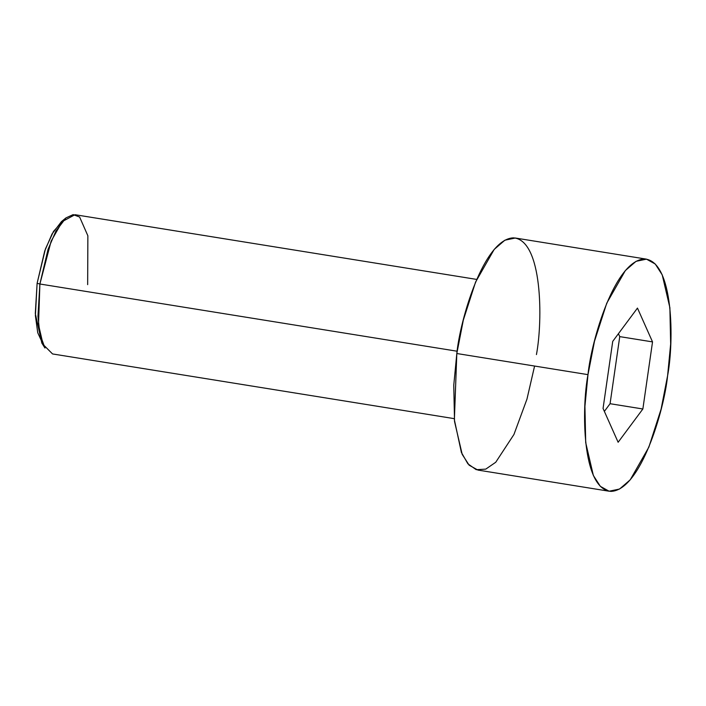<?xml version="1.0" encoding="UTF-8"?>
<svg xmlns="http://www.w3.org/2000/svg" width="706" height="706" viewBox="0 0 706 706"><rect width="100%" height="100%" fill="white"/><g stroke="black" fill="none" stroke-linecap="round" stroke-linejoin="round"><path stroke-width="1.06" d="M65.932 217.925L61.413 221.649L52.05 233.951L44.725 250.992L37.109 283.318L39.889 284.006L48.043 249.368L55.898 231.109L65.932 217.925L73.15 214.615L79.628 217.033L87.871 235.795L87.659 284.642M476.7 279.417L74.986 214.703L62.304 221.552L51.141 241.134L39.889 284.006L457.161 351.226L39.889 284.006L38.512 324.786L43.11 344.502L52.553 353.944L454.267 418.649M646.484 259.146L515.318 238.019L504.878 240.199L494.182 249.43L475.57 282.082L463.312 320.127L456.817 353.521L587.983 374.648L594.487 341.254L606.745 303.209L625.348 270.566L636.044 261.326L646.484 259.146L655.265 264.026L662.228 274.872L669.888 307.728L670.656 344.034L667.602 375.707C674.098 341.739 673.78 260.955 644.543 258.978C614.847 260.17 591.284 340.636 587.983 374.648C581.488 408.624 581.815 489.408 611.052 491.385C640.739 490.185 664.302 409.718 667.602 375.707L661.107 409.109L648.849 447.154L630.246 479.798L619.55 489.037L609.101 491.217L600.329 486.337L593.358 475.482L585.706 442.627L584.93 406.329L587.983 374.648L456.817 353.521L453.764 385.194L454.532 421.5L462.192 454.355L469.155 465.21L477.936 470.081L609.101 491.217M618.129 442.265L603.056 408.456L612.729 341.369L637.465 308.09L652.529 341.898L642.866 408.986L618.129 442.265L642.866 408.986L652.529 341.898L637.465 308.09L612.729 341.369L603.056 408.456L618.129 442.265M534.583 366.052L526.967 399.111L513.95 434.472L495.736 462.262L485.754 469.128L476.215 469.684L467.901 463.833L461.397 452.475L454.373 419.814L456.817 353.521C460.118 319.509 483.681 239.043 513.368 237.851C542.605 239.828 542.932 320.612 536.436 354.58M43.463 345.26L37.736 332.711L35.388 315.582L37.109 283.318L45.413 249.015L53.506 231.409L63.628 220.087M618.438 333.691L619.744 336.621L652.529 341.898L619.744 336.621L610.072 403.708L642.866 408.986L610.072 403.708L604.362 411.386L610.072 403.708L619.744 336.621L618.438 333.691M39.889 284.006L37.109 283.318L35.3 313.561L41.848 343.081L44.972 348.032L39.889 333.973L37.947 316.403L39.889 284.006"/></g></svg>
